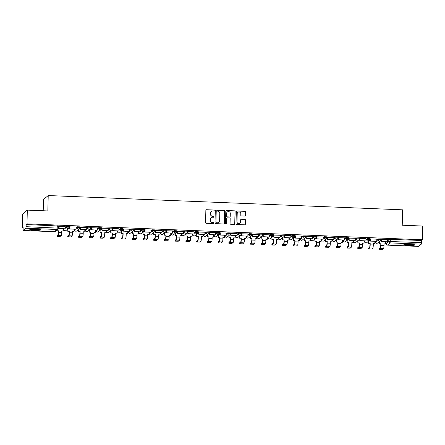 <?xml version="1.0" encoding="UTF-8"?>
<svg xmlns="http://www.w3.org/2000/svg" width="445" height="445" viewBox="0 0 445 445"><rect width="100%" height="100%" fill="white"/><g stroke="black" fill="none" stroke-linecap="round" stroke-linejoin="round"><path stroke-width="0.67" d="M214.19 210.507A0.478 0.473 50.3 0 0 213.728 210.012L206.547 209.723A0.684 0.673 50.3 0 0 205.857 210.374L205.557 222.567A0.684 0.673 50.3 0 0 206.213 223.273L213.4 223.562A0.478 0.473 50.3 0 0 213.884 223.106A0.478 0.473 50.3 0 0 213.422 222.617L212.493 222.578A2.186 2.147 50.3 0 1 210.379 220.32L210.407 219.307A2.186 2.147 50.3 0 1 212.621 217.227L213.55 217.26A0.478 0.473 50.3 0 0 214.039 216.804A0.478 0.473 50.3 0 0 213.578 216.315L212.643 216.276A2.186 2.147 50.3 0 1 210.535 214.023L210.563 213.005A2.186 2.147 50.3 0 1 212.777 210.924L213.706 210.958A0.478 0.473 50.3 0 0 214.19 210.507M213.973 210.891A0.478 0.473 50.3 0 0 213.633 210.09L206.452 209.801A0.684 0.673 50.3 0 0 206.046 209.918M213.667 223.49A0.478 0.473 50.3 0 0 213.327 222.695L212.493 222.578M213.817 217.193A0.478 0.473 50.3 0 0 213.483 216.392L212.643 216.276M35.945 229.158A5.423 0.64 -178.6 0 0 29.782 229.637A5.423 0.64 -178.6 0 0 34.465 230.388A5.423 0.64 -178.6 0 0 40.629 229.904A5.423 0.64 -178.6 0 0 35.945 229.158M410.023 244.222A5.423 0.64 -178.6 0 0 403.865 244.706A5.423 0.64 -178.6 0 0 408.549 245.451A5.423 0.64 -178.6 0 0 414.707 244.972A5.423 0.64 -178.6 0 0 410.023 244.222M244.861 216.047A0.684 0.673 50.3 0 0 245.551 215.397L245.634 211.976A0.684 0.673 50.3 0 0 244.978 211.269L237.001 210.947A0.684 0.673 50.3 0 0 236.306 211.597L236.011 223.796A0.684 0.673 50.3 0 0 236.668 224.503L244.644 224.82A0.684 0.673 50.3 0 0 245.34 224.169L245.44 220.036A0.684 0.673 50.3 0 0 244.778 219.335L241.362 219.196A0.684 0.673 50.3 0 0 240.673 219.847L240.623 221.894A1.825 1.797 50.3 0 1 238.031 223.446A1.825 1.797 50.3 0 1 237.007 221.749L237.202 213.722A1.825 1.797 50.3 0 1 239.794 212.17A1.825 1.797 50.3 0 1 240.817 213.867L240.784 215.202A0.684 0.673 50.3 0 0 241.446 215.908L244.861 216.047M23.19 230.454L54.39 231.712L57.066 229.487L25.871 228.229L23.168 230.465L23.09 227.095L22.25 227.79L22.584 214.051L27.317 210.118L47.843 210.941L48.216 195.55L402.603 209.823L402.23 225.215L422.75 226.043L422.416 239.777L26.984 223.852L26.144 224.553L26.094 226.689L58.479 228.157A1.391 1.368 50.3 0 1 57.989 229.175A1.391 1.391 0 0 0 58.49 228.14L58.545 225.999L58.479 228.118M27.317 210.118L26.984 223.852M224.614 211.13A0.684 0.673 50.3 0 0 223.952 210.424L215.975 210.101A0.684 0.673 50.3 0 0 215.285 210.752L214.985 222.951A0.684 0.673 50.3 0 0 215.647 223.651L223.624 223.974A0.684 0.673 50.3 0 0 224.313 223.323L224.519 211.208A0.684 0.673 50.3 0 0 223.857 210.502L215.881 210.179A0.684 0.673 50.3 0 0 215.48 210.296M226.488 210.524L234.465 210.847A0.684 0.673 50.3 0 1 235.121 211.553L234.827 223.746A0.684 0.673 50.3 0 1 234.131 224.397L230.721 224.263A0.684 0.673 50.3 0 1 230.059 223.557L230.182 218.612A0.684 0.673 50.3 0 0 229.52 217.905L227.256 217.816A0.684 0.673 50.3 0 0 226.566 218.462L226.438 223.613A0.478 0.473 50.3 0 1 225.76 224.019A0.478 0.473 50.3 0 1 225.493 223.574L225.793 211.175A0.684 0.673 50.3 0 1 226.488 210.524L234.465 210.847M387.539 240.378L388.813 239.321L388.763 241.463L421.526 242.614L421.304 244.155L418.578 246.38M22.25 227.79L23.068 227.823M63.324 229.442L63.807 229.464M67.117 229.598L67.818 229.626M74.065 229.876L74.554 229.898M77.858 230.032L78.559 230.059M84.811 230.31L85.295 230.326M88.605 230.46L89.306 230.488M95.553 230.744L96.037 230.76M99.346 230.894L100.047 230.922M106.294 231.172L106.783 231.194M110.087 231.328L110.788 231.356M117.041 231.606L117.525 231.628M120.834 231.762L121.535 231.789M127.782 232.04L128.271 232.062M131.575 232.195L132.276 232.223M138.523 232.474L139.012 232.49M142.322 232.624L143.017 232.652M149.27 232.907L149.754 232.924M153.063 233.058L153.764 233.085M160.011 233.336L160.5 233.358M163.805 233.492L164.505 233.519M170.758 233.77L171.242 233.792M174.551 233.925L175.247 233.953M181.499 234.204L181.983 234.226M185.292 234.354L185.993 234.387M192.24 234.637L192.73 234.654M196.034 234.788L196.735 234.815M202.987 235.071L203.471 235.088M206.78 235.221L207.476 235.249M213.728 235.5L214.212 235.522M217.522 235.655L218.222 235.683M224.469 235.933L224.959 235.956M228.263 236.089L228.964 236.117M235.216 236.367L235.7 236.384M239.01 236.518L239.705 236.545M245.957 236.801L246.441 236.818M249.751 236.951L250.452 236.979M256.698 237.23L257.188 237.252M260.492 237.385L261.193 237.413M267.445 237.663L267.929 237.686M271.239 237.819L271.94 237.847M278.186 238.097L278.67 238.119M281.98 238.253L282.681 238.281M288.927 238.531L289.417 238.548M292.721 238.681L293.422 238.709M299.674 238.965L300.158 238.982M303.468 239.115L304.169 239.143M310.415 239.393L310.905 239.416M314.209 239.549L314.91 239.577M321.156 239.827L321.646 239.849M324.956 239.983L325.651 240.011M331.903 240.261L332.387 240.278M335.697 240.411L336.398 240.439M342.644 240.695L343.134 240.712M346.438 240.845L347.139 240.873M353.391 241.129L353.875 241.145M357.185 241.279L357.88 241.307M364.132 241.557L364.616 241.579M367.926 241.713L368.627 241.741M374.874 241.991L375.363 242.013M378.667 242.147L379.368 242.175M385.62 242.425L386.099 242.442M43.21 210.758L43.482 199.482L48.216 195.55M422.416 239.777L421.576 240.478L421.526 242.614M25.871 228.229L26.094 226.689M65.265 226.6L59.013 226.444M76.012 227.033L69.759 226.878M86.753 227.467L80.501 227.306M97.494 227.901L91.242 227.74M108.241 228.335L101.988 228.174M118.982 228.763L112.73 228.608M129.723 229.197L123.471 229.042M140.47 229.631L134.218 229.47M151.211 230.065L144.959 229.904M161.952 230.493L155.706 230.338M172.699 230.927L166.447 230.771M183.44 231.361L177.188 231.205M194.187 231.795L187.935 231.634M204.928 232.229L198.676 232.067M215.669 232.657L209.417 232.501M226.416 233.091L220.164 232.935M237.157 233.525L230.905 233.364M247.898 233.959L241.646 233.797M258.645 234.393L252.393 234.231M269.386 234.821L263.134 234.665M280.127 235.255L273.875 235.099M290.874 235.689L284.622 235.527M301.615 236.123L295.363 235.961M312.357 236.551L306.104 236.395M323.103 236.985L316.851 236.829M333.845 237.419L327.592 237.257M344.586 237.853L338.339 237.691M355.332 238.286L349.08 238.125M366.074 238.715L359.821 238.559M376.82 239.149L370.568 238.993M387.562 239.582L381.309 239.421M376.798 239.944L378.072 238.887L378.05 239.649L380.809 239.76A1.391 1.368 -129.7 0 1 379.396 241.084A1.391 1.368 -129.7 0 1 378.05 239.649L376.782 240.706M366.057 239.516L367.325 238.453L367.309 239.215L370.062 239.327A1.391 1.368 -129.7 0 1 368.655 240.65A1.391 1.368 -129.7 0 1 367.309 239.215L366.035 240.272M355.31 239.082L356.584 238.025L356.567 238.781L359.321 238.893A1.391 1.368 -129.7 0 1 357.908 240.217A1.391 1.368 -129.7 0 1 356.567 238.781L355.294 239.838M344.569 238.648L345.843 237.591L345.821 238.348L348.574 238.459A1.391 1.368 -129.7 0 1 347.167 239.788A1.391 1.368 -129.7 0 1 345.821 238.348L344.552 239.41M333.828 238.214L335.096 237.157L335.079 237.919L337.833 238.031A1.391 1.368 -129.7 0 1 336.42 239.354A1.391 1.368 -129.7 0 1 335.079 237.919L333.806 238.976M323.081 237.78L324.355 236.723L324.338 237.485L327.092 237.597A1.391 1.368 -129.7 0 1 325.679 238.921A1.391 1.368 -129.7 0 1 324.338 237.485L323.064 238.542M312.34 237.352L313.614 236.295L313.591 237.052L316.345 237.163A1.391 1.368 -129.7 0 1 314.938 238.487A1.391 1.368 -129.7 0 1 313.591 237.052L312.323 238.108M301.599 236.918L302.867 235.861L302.85 236.618L305.604 236.729A1.391 1.368 -129.7 0 1 304.191 238.053A1.391 1.368 -129.7 0 1 302.85 236.618L301.577 237.674M290.852 236.484L292.126 235.427L292.109 236.184L294.863 236.295A1.391 1.368 -129.7 0 1 293.45 237.624A1.391 1.368 -129.7 0 1 292.109 236.184L290.835 237.246M280.111 236.05L281.379 234.993L281.362 235.755L284.116 235.867A1.391 1.368 -129.7 0 1 282.709 237.191A1.391 1.368 -129.7 0 1 281.362 235.755L280.094 236.812M269.364 235.622L270.638 234.56L270.621 235.322L273.375 235.433A1.391 1.368 -129.7 0 1 271.962 236.757A1.391 1.368 -129.7 0 1 270.621 235.322L269.347 236.378M258.623 235.188L259.897 234.131L259.874 234.888L262.633 234.999A1.391 1.368 -129.7 0 1 261.221 236.323A1.391 1.368 -129.7 0 1 259.874 234.888L258.606 235.945M247.882 234.754L249.15 233.697L249.133 234.454L251.887 234.565A1.391 1.368 -129.7 0 1 250.479 235.894A1.391 1.368 -129.7 0 1 249.133 234.454L247.859 235.511M237.135 234.32L238.409 233.263L238.392 234.026L241.145 234.137A1.391 1.368 -129.7 0 1 239.733 235.461A1.391 1.368 -129.7 0 1 238.392 234.026L237.118 235.082M226.394 233.886L227.668 232.83L227.645 233.592L230.404 233.703A1.391 1.368 -129.7 0 1 228.991 235.027A1.391 1.368 -129.7 0 1 227.645 233.592L226.377 234.648M215.653 233.458L216.921 232.396L216.904 233.158L219.658 233.269A1.391 1.368 -129.7 0 1 218.25 234.593A1.391 1.368 -129.7 0 1 216.904 233.158L215.63 234.215M204.906 233.024L206.18 231.967L206.163 232.724L208.916 232.835A1.391 1.368 -129.7 0 1 207.504 234.159A1.391 1.368 -129.7 0 1 206.163 232.724L204.889 233.781M194.165 232.59L195.438 231.534L195.416 232.29L198.175 232.401A1.391 1.368 -129.7 0 1 196.762 233.731A1.391 1.368 -129.7 0 1 195.416 232.29L194.148 233.352M183.423 232.157L184.692 231.1L184.675 231.862L187.428 231.973A1.391 1.368 -129.7 0 1 186.021 233.297A1.391 1.368 -129.7 0 1 184.675 231.862L183.401 232.919M172.677 231.723L173.951 230.666L173.934 231.428L176.687 231.539A1.391 1.368 -129.7 0 1 175.274 232.863A1.391 1.368 -129.7 0 1 173.934 231.428L172.66 232.485M161.936 231.294L163.209 230.237L163.187 230.994L165.941 231.105A1.391 1.368 -129.7 0 1 164.533 232.429A1.391 1.368 -129.7 0 1 163.187 230.994L161.919 232.051M151.194 230.86L152.463 229.804L152.446 230.56L155.199 230.671A1.391 1.368 -129.7 0 1 153.786 231.995A1.391 1.368 -129.7 0 1 152.446 230.56L151.172 231.617M140.448 230.427L141.721 229.37L141.705 230.132L144.458 230.237A1.391 1.368 -129.7 0 1 143.045 231.567A1.391 1.368 -129.7 0 1 141.705 230.132L140.431 231.189M129.706 229.993L130.98 228.936L130.958 229.698L133.711 229.809A1.391 1.368 -129.7 0 1 132.304 231.133A1.391 1.368 -129.7 0 1 130.958 229.698L129.69 230.755M118.965 229.564L120.233 228.502L120.217 229.264L122.97 229.375A1.391 1.368 -129.7 0 1 121.557 230.699A1.391 1.368 -129.7 0 1 120.217 229.264L118.943 230.321M108.218 229.131L109.492 228.074L109.476 228.83L112.229 228.941A1.391 1.368 -129.7 0 1 110.816 230.265A1.391 1.368 -129.7 0 1 109.476 228.83L108.202 229.887M97.477 228.697L98.746 227.64L98.729 228.396L101.482 228.508A1.391 1.368 -129.7 0 1 100.075 229.837A1.391 1.368 -129.7 0 1 98.729 228.396L97.461 229.459M86.736 228.263L88.004 227.206L87.988 227.968L90.741 228.079A1.391 1.368 -129.7 0 1 89.328 229.403A1.391 1.368 -129.7 0 1 87.988 227.968L86.714 229.025M75.989 227.829L77.263 226.772L77.241 227.534L80 227.645A1.391 1.368 -129.7 0 1 78.587 228.969A1.391 1.368 -129.7 0 1 77.241 227.534L75.973 228.591M65.248 227.401L66.516 226.344L66.5 227.1L69.253 227.211A1.391 1.368 -129.7 0 1 67.846 228.535A1.391 1.368 -129.7 0 1 66.5 227.1L65.226 228.157M58.979 227.968L58.495 227.951M380.809 239.716L380.837 238.976L378.072 238.887M370.062 239.282L370.095 238.548L367.325 238.453M359.321 238.848L359.354 238.114L356.584 238.025M348.58 238.42L348.607 237.68L345.843 237.591M337.833 237.986L337.866 237.246L335.096 237.157M327.092 237.552L327.12 236.812L324.355 236.723M316.351 237.118L316.378 236.384L313.614 236.295M305.604 236.684L305.637 235.95L302.867 235.861M294.89 235.516L294.874 236.278L294.89 235.516L292.126 235.427M284.121 235.822L284.149 235.082L281.379 234.993M273.375 235.388L273.408 234.648L270.638 234.56M262.633 234.954L262.661 234.22L259.897 234.131M251.892 234.521L251.92 233.786L249.15 233.697M241.145 234.092L241.179 233.352L238.409 233.263M230.404 233.658L230.432 232.919L227.668 232.83M219.691 232.49L219.674 233.247L219.691 232.49L216.921 232.396M208.916 232.791L208.95 232.056L206.18 231.967M198.175 232.362L198.203 231.623L195.438 231.534M187.428 231.928L187.462 231.189L184.692 231.1M176.687 231.495L176.721 230.755L173.951 230.666M165.946 231.061L165.974 230.326L163.209 230.237M155.199 230.627L155.233 229.893L152.463 229.804M144.458 230.198L144.486 229.459L141.721 229.37M133.717 229.765L133.745 229.025L130.98 228.936M122.97 229.331L123.004 228.596L120.233 228.502M112.229 228.897L112.257 228.163L109.492 228.074M101.488 228.463L101.516 227.729L98.746 227.64M90.741 228.035L90.774 227.295L88.004 227.206M80 227.601L80.028 226.861L77.263 226.772M69.259 227.167L69.287 226.433L66.516 226.344M421.576 240.478L388.813 239.321M26.144 224.553L58.545 225.999M69.72 228.402L68.608 228.357M80.462 228.836L79.349 228.791M91.208 229.27L90.096 229.22M101.95 229.698L100.837 229.653M112.691 230.132L111.584 230.087M123.437 230.566L122.325 230.521M134.179 230.999L133.066 230.955M144.92 231.428L143.813 231.383M155.667 231.862L154.554 231.817M166.408 232.296L165.295 232.251M177.155 232.729L176.042 232.685M187.896 233.163L186.783 233.119M198.637 233.592L197.524 233.547M209.384 234.026L208.271 233.981M220.125 234.459L219.012 234.415M230.866 234.893L229.754 234.849M241.613 235.322L240.5 235.277M252.354 235.755L251.241 235.711M263.095 236.189L261.983 236.145M273.842 236.623L272.729 236.579M284.583 237.057L283.471 237.013M295.324 237.485L294.217 237.441M306.071 237.919L304.959 237.875M316.812 238.353L315.7 238.309M327.553 238.787L326.446 238.743M338.3 239.221L337.188 239.171M349.041 239.649L347.929 239.605M359.788 240.083L358.676 240.039M370.529 240.517L369.417 240.472M381.27 240.951L380.158 240.906M211.28 211.453A2.186 2.147 50.3 0 0 210.468 213.083L210.563 213.005M212.549 216.353A2.186 2.147 50.3 0 1 210.441 214.101L210.468 213.083M211.125 217.755A2.186 2.147 50.3 0 0 210.313 219.385L210.407 219.307M212.398 222.656A2.186 2.147 50.3 0 1 210.285 220.403L210.313 219.385M224.024 223.857A0.684 0.673 50.3 0 0 224.219 223.401L224.519 211.208M216.698 211.08A0.478 0.473 50.3 0 0 216.214 211.536L215.953 222.244A0.478 0.473 50.3 0 0 216.415 222.734L217.394 222.773A2.186 2.147 50.3 0 0 219.608 220.692L219.786 213.378A2.186 2.147 50.3 0 0 217.677 211.119L216.698 211.08M216.337 211.23A0.478 0.473 50.3 0 0 216.12 211.614L216.214 211.536M218.795 222.322A2.186 2.147 50.3 0 1 217.299 222.856L216.32 222.812A0.478 0.473 50.3 0 1 215.858 222.322L216.12 211.614M234.537 224.286A0.684 0.673 50.3 0 0 234.732 223.829L235.027 211.631A0.684 0.673 50.3 0 0 234.37 210.924M226.761 218.006A0.684 0.673 50.3 0 0 226.472 218.545L226.438 223.613M226.221 223.996A0.478 0.473 50.3 0 0 226.344 223.69M230.304 213.478A1.825 1.797 50.3 0 0 227.328 211.998A1.825 1.797 50.3 0 0 226.689 213.333L226.622 216.159A0.684 0.673 50.3 0 0 227.278 216.865L229.542 216.954A0.684 0.673 50.3 0 0 230.237 216.303L230.304 213.478M227.284 212.042A1.825 1.797 50.3 0 0 226.594 213.411L226.689 213.333M229.948 216.843A0.684 0.673 50.3 0 1 229.448 217.038L227.184 216.943A0.684 0.673 50.3 0 1 226.527 216.237L226.594 213.411M226.394 210.602A0.684 0.673 50.3 0 0 225.988 210.719M237.797 212.432A1.825 1.797 50.3 0 0 237.107 213.8L237.202 213.722M239.933 223.268A1.825 1.797 50.3 0 1 236.912 221.827L237.107 213.8M245.05 224.708A0.684 0.673 50.3 0 0 245.245 224.252L245.345 220.119A0.684 0.673 50.3 0 0 244.683 219.413L241.268 219.274A0.684 0.673 50.3 0 0 240.867 219.391M245.262 215.931A0.684 0.673 50.3 0 0 245.456 215.475L245.54 212.054A0.684 0.673 50.3 0 0 244.884 211.347L236.907 211.03A0.684 0.673 50.3 0 0 236.501 211.141M57.032 235.5L56.993 236.373L60.108 236.473L61.288 235.494A2.781 0.367 -87.7 0 0 61.733 232.412L61.772 230.933L63.285 230.994L63.34 228.741M63.285 230.994L61.766 231.038M57.01 236.345L58.189 235.366A2.781 0.367 -87.7 0 0 58.634 232.29L58.551 230.911L58.212 234.47L57.032 235.45M58.551 230.911L57.032 230.849L57.177 229.848M57.055 229.948L57.032 230.849M59.018 226.394L58.963 228.569L65.092 228.813L59.085 228.463L59.14 226.327M65.215 228.713L65.265 226.572M58.673 230.805L57.155 230.744M39.638 229.514A4.695 0.551 1.4 0 1 38.926 229.648A4.695 0.551 1.4 0 1 34.465 229.748A4.695 0.551 1.4 0 1 30.788 229.297M30.343 229.37A5.39 0.634 -178.6 0 0 39.471 229.709A5.39 0.634 -178.6 0 0 40.078 229.609M32.201 229.169A4.344 0.512 -178.6 0 0 38.237 229.314M413.722 244.578A4.695 0.551 1.4 0 1 413.005 244.711A4.695 0.551 1.4 0 1 408.543 244.811A4.695 0.551 1.4 0 1 404.872 244.361M404.427 244.439A5.39 0.634 -178.6 0 0 413.555 244.778A5.39 0.634 -178.6 0 0 414.161 244.678M406.285 244.233A4.344 0.512 -178.6 0 0 412.315 244.383M67.773 235.933L67.74 236.801L70.855 236.907L72.029 235.922A2.781 0.367 -87.7 0 0 72.479 232.846L72.513 231.361L74.031 231.422L74.081 229.175M74.031 231.422L72.513 231.472M67.751 236.779L68.931 235.8A2.781 0.367 -87.7 0 0 69.381 232.724L69.292 231.339L68.953 234.904L67.773 235.883M69.292 231.339L67.779 231.278L67.957 228.902M67.835 229.003L67.779 231.278M69.759 226.828L69.704 228.997L75.834 229.247L69.832 228.897L69.882 226.755M75.956 229.142L76.012 227.006M69.414 231.239L67.901 231.178M78.481 237.235L78.52 236.317L78.481 237.235L81.596 237.335L82.776 236.356A2.781 0.367 -87.7 0 0 83.221 233.28L83.26 231.795L84.773 231.856L84.828 229.609M84.773 231.856L83.254 231.906M78.498 237.213L79.677 236.234A2.781 0.367 -87.7 0 0 80.122 233.158L80.033 231.773L79.7 235.333L78.52 236.317M80.033 231.773L78.52 231.712L78.698 229.331M78.576 229.436L78.52 231.712M80.501 227.262L80.45 229.431L86.58 229.681L80.573 229.331L80.623 227.189M86.703 229.576L86.753 227.434M80.156 231.673L78.643 231.611M89.261 236.796L89.223 237.669L92.338 237.769L93.517 236.79A2.781 0.367 -87.7 0 0 93.962 233.714L94.001 232.229L95.514 232.29L95.569 230.043M95.514 232.29L93.995 232.335M89.239 237.647L90.418 236.662A2.781 0.367 -87.7 0 0 90.863 233.586L90.78 232.207L90.441 235.767L89.261 236.746M90.78 232.207L89.261 232.145L89.439 229.765M89.317 229.87L89.261 232.145M91.247 227.695L91.192 229.865L97.322 230.11L91.314 229.765L91.37 227.623M97.444 230.009L97.494 227.868M90.902 232.106L89.384 232.045M100.003 237.23L99.969 238.103L103.084 238.203L104.258 237.224A2.781 0.367 -87.7 0 0 104.709 234.148L104.742 232.663L106.26 232.724L106.311 230.471M106.26 232.724L104.742 232.768M99.98 238.075L101.16 237.096A2.781 0.367 -87.7 0 0 101.61 234.02L101.521 232.64L101.182 236.2L100.003 237.179M101.521 232.64L100.008 232.579L100.186 230.198M100.064 230.299L100.008 232.579M101.988 228.129L101.933 230.299L108.063 230.543L102.061 230.193L102.111 228.057M108.185 230.443L108.241 228.302M101.644 232.535L100.131 232.474M110.749 237.663L110.71 238.537L113.825 238.637L115.005 237.652A2.781 0.367 -87.7 0 0 115.45 234.576L115.489 233.097L117.002 233.158L117.057 230.905M117.002 233.158L115.483 233.202M110.727 238.509L111.906 237.53A2.781 0.367 -87.7 0 0 112.351 234.454L112.262 233.074L111.929 236.634L110.749 237.613M112.262 233.074L110.749 233.013L110.927 230.632M110.805 230.733L110.749 233.013M112.73 228.558L112.68 230.733L118.809 230.977L112.802 230.627L112.852 228.485M118.932 230.877L118.982 228.736M112.385 232.969L110.872 232.907M121.491 238.092L121.457 238.965L124.567 239.065L125.746 238.086A2.781 0.367 -87.7 0 0 126.191 235.01L126.23 233.525L127.743 233.586L127.798 231.339M127.743 233.586L126.224 233.636M121.468 238.943L122.648 237.964A2.781 0.367 -87.7 0 0 123.093 234.888L123.009 233.503L122.67 237.063L121.491 238.047M123.009 233.503L121.491 233.441L121.669 231.061M121.546 231.166L121.491 233.441M123.476 228.991L123.421 231.161L129.551 231.411L123.543 231.061L123.599 228.919M129.673 231.305L129.729 229.169M123.132 233.403L121.613 233.341M132.232 238.526L132.198 239.399L135.313 239.499L136.493 238.52A2.781 0.367 -87.7 0 0 136.938 235.444L136.971 233.959L138.49 234.02L138.545 231.773M138.49 234.02L136.971 234.064M132.215 239.377L133.389 238.398A2.781 0.367 -87.7 0 0 133.839 235.322L133.75 233.937L133.411 237.496L132.232 238.476M133.75 233.937L132.237 233.875L132.415 231.495M132.293 231.6L132.237 233.875M134.218 229.425L134.167 231.595L140.292 231.845L134.29 231.495L134.34 229.353M140.414 231.739L140.47 229.598M133.873 233.836L132.36 233.775M142.979 238.959L142.94 239.833L146.055 239.933L147.234 238.954A2.781 0.367 -87.7 0 0 147.679 235.878L147.718 234.393L149.231 234.454L149.286 232.207M149.231 234.454L147.712 234.498M142.956 239.811L144.136 238.826A2.781 0.367 -87.7 0 0 144.581 235.75L144.492 234.37L144.158 237.93L142.979 238.909M144.492 234.37L142.979 234.309L143.157 231.928M143.034 232.029L142.979 234.309M144.959 229.859L144.909 232.029L151.039 232.273L145.031 231.928L145.081 229.787M151.161 232.173L151.211 230.032M144.619 234.27L143.101 234.209M153.72 239.393L153.686 240.267L156.796 240.367L157.975 239.388A2.781 0.367 -87.7 0 0 158.42 236.312L158.459 234.827L159.972 234.888L160.028 232.635M159.972 234.888L158.459 234.932M153.697 240.239L154.877 239.26A2.781 0.367 -87.7 0 0 155.322 236.184L155.238 234.804L154.899 238.364L153.72 239.343L153.686 240.267M155.238 234.804L153.72 234.743L153.903 232.362M153.775 232.462L153.72 234.743M155.706 230.288L155.65 232.462L161.78 232.707L155.772 232.357L155.828 230.221M161.902 232.607L161.958 230.465M155.361 234.699L153.842 234.637M164.461 239.827L164.428 240.695L167.542 240.801L168.722 239.816A2.781 0.367 -87.7 0 0 169.167 236.74L169.2 235.26L170.719 235.316L170.774 233.069M170.719 235.316L169.2 235.366M164.444 240.673L165.618 239.694A2.781 0.367 -87.7 0 0 166.068 236.618L165.979 235.233L165.64 238.798L164.466 239.777M165.979 235.233L164.466 235.177L164.644 232.796M164.522 232.896L164.466 235.177M166.447 230.721L166.397 232.891L172.521 233.141L166.519 232.791L166.569 230.649M172.649 233.035L172.699 230.899M166.102 235.132L164.589 235.071M175.208 240.256L175.169 241.129L178.284 241.229L179.463 240.25A2.781 0.367 -87.7 0 0 179.908 237.174L179.947 235.689L181.46 235.75L181.516 233.503M181.46 235.75L179.941 235.8M175.185 241.107L176.365 240.128A2.781 0.367 -87.7 0 0 176.81 237.052L176.721 235.666L176.387 239.226L175.208 240.211M176.721 235.666L175.208 235.605L175.386 233.225M175.263 233.33L175.208 235.605M177.188 231.155L177.138 233.325L183.268 233.575L177.26 233.225L177.31 231.083M183.39 233.469L183.44 231.333M176.849 235.566L175.33 235.505M185.949 240.689L185.915 241.563L189.025 241.663L190.204 240.684A2.781 0.367 -87.7 0 0 190.655 237.608L190.688 236.123L192.201 236.184L192.257 233.937M192.201 236.184L190.688 236.228M185.938 240.667L185.915 241.563L187.106 240.556A2.781 0.367 -87.7 0 0 187.551 237.48L187.467 236.1L187.128 239.66L185.949 240.639M187.467 236.1L185.949 236.039L186.132 233.658M186.004 233.764L185.949 236.039M187.935 231.589L187.879 233.759L194.009 234.003L188.001 233.658L188.057 231.517M194.131 233.903L194.187 231.762M187.59 236L186.077 235.939M196.69 241.123L196.657 241.997L199.772 242.097L200.951 241.118A2.781 0.367 -87.7 0 0 201.396 238.042L201.429 236.556L202.948 236.618L203.003 234.37M202.948 236.618L201.429 236.662M196.673 241.969L197.853 240.99A2.781 0.367 -87.7 0 0 198.298 237.914L198.209 236.534L197.869 240.094L196.696 241.073M198.209 236.534L196.696 236.473L196.874 234.092M196.751 234.192L196.696 236.473M198.676 232.023L198.626 234.192L204.75 234.437L198.748 234.087L198.798 231.951M204.878 234.337L204.928 232.195M198.331 236.429L196.818 236.367M207.437 241.557L207.398 242.43L210.513 242.531L211.692 241.546A2.781 0.367 -87.7 0 0 212.137 238.47L212.176 236.99L213.689 237.052L213.745 234.799M213.689 237.052L212.17 237.096M207.415 242.403L208.594 241.424A2.781 0.367 -87.7 0 0 209.039 238.348L208.955 236.968L208.616 240.528L207.437 241.507M208.955 236.968L207.437 236.907L207.615 234.526M207.492 234.626L207.437 236.907M209.423 232.451L209.367 234.626L215.497 234.871L209.489 234.521L209.545 232.385M215.619 234.771L215.669 232.629M209.078 236.862L207.559 236.801M218.178 241.991L218.145 242.859L221.254 242.959L222.433 241.98A2.781 0.367 -87.7 0 0 222.884 238.904L222.917 237.419L224.43 237.48L224.486 235.233M224.43 237.48L222.917 237.53M218.156 242.837L219.335 241.858A2.781 0.367 -87.7 0 0 219.78 238.781L219.696 237.396L219.357 240.962L218.178 241.941M219.696 237.396L218.178 237.335L218.362 234.96M218.234 235.06L218.178 237.335M220.164 232.885L220.108 235.055L226.238 235.305L220.231 234.954L220.286 232.813M226.36 235.199L226.416 233.063M219.819 237.296L218.306 237.235M228.919 242.419L228.886 243.293L232.001 243.393L233.18 242.414A2.781 0.367 -87.7 0 0 233.625 239.338L233.658 237.853L235.177 237.914L235.233 235.666M235.177 237.914L233.658 237.958M228.902 243.27L230.082 242.291A2.781 0.367 -87.7 0 0 230.527 239.215L230.438 237.83L230.104 241.39L228.925 242.375M230.438 237.83L228.925 237.769L229.103 235.388M228.98 235.494L228.925 237.769M230.905 233.319L230.855 235.488L236.985 235.739L230.977 235.388L231.027 233.247M237.107 235.633L237.157 233.492M230.56 237.73L229.047 237.669M239.666 242.853L239.627 243.727L242.742 243.827L243.921 242.848A2.781 0.367 -87.7 0 0 244.366 239.772L244.405 238.286L245.918 238.348L245.974 236.1M245.918 238.348L244.4 238.392M239.644 243.704L240.823 242.72A2.781 0.367 -87.7 0 0 241.268 239.644L241.184 238.264L240.845 241.824L239.666 242.803M241.184 238.264L239.666 238.203L239.844 235.822M239.721 235.922L239.666 238.203M241.652 233.753L241.596 235.922L247.726 236.167L241.718 235.822L241.774 233.681M247.848 236.067L247.898 233.925M241.307 238.164L239.788 238.103M250.407 243.287L250.374 244.16L253.489 244.261L254.662 243.282A2.781 0.367 -87.7 0 0 255.113 240.205L255.146 238.72L256.665 238.781L256.715 236.529M256.665 238.781L255.146 238.826M250.385 244.133L251.564 243.154A2.781 0.367 -87.7 0 0 252.015 240.078L251.926 238.698L251.586 242.258L250.407 243.237L250.374 244.16M251.926 238.698L250.413 238.637L250.591 236.256M250.468 236.356L250.413 238.637M252.393 234.187L252.337 236.356L258.467 236.601L252.465 236.251L252.515 234.115M258.589 236.501L258.645 234.359M252.048 238.592L250.535 238.531M261.148 243.721L261.115 244.594L264.23 244.694L265.409 243.71A2.781 0.367 -87.7 0 0 265.854 240.634L265.893 239.154L267.406 239.215L267.462 236.963M267.406 239.215L265.887 239.26M261.132 244.566L262.311 243.587A2.781 0.367 -87.7 0 0 262.756 240.511L262.667 239.132L262.333 242.692L261.154 243.671M262.667 239.132L261.154 239.071L261.332 236.69M261.209 236.79L261.154 239.071M263.134 234.615L263.084 236.79L269.214 237.035L263.206 236.684L263.256 234.543M269.336 236.935L269.386 234.793M262.789 239.026L261.276 238.965M271.895 244.149L271.856 245.023L274.971 245.123L276.15 244.144A2.781 0.367 -87.7 0 0 276.595 241.068L276.634 239.582L278.147 239.644L278.203 237.396M278.147 239.644L276.629 239.694M271.873 245L273.052 244.021A2.781 0.367 -87.7 0 0 273.497 240.945L273.414 239.56L273.074 243.12L271.895 244.105M273.414 239.56L271.895 239.499L272.073 237.118M271.951 237.224L271.895 239.499M273.881 235.049L273.825 237.218L279.955 237.469L273.948 237.118L274.003 234.977M280.077 237.363L280.127 235.227M273.536 239.46L272.017 239.399M282.636 244.583L282.603 245.456L285.718 245.557L286.892 244.578A2.781 0.367 -87.7 0 0 287.342 241.502L287.375 240.016L288.894 240.078L288.944 237.83M288.894 240.078L287.375 240.122M282.625 244.561L282.603 245.456L283.793 244.455A2.781 0.367 -87.7 0 0 284.244 241.379L284.155 239.994L283.815 243.554L282.636 244.533M284.155 239.994L282.642 239.933L282.82 237.552M282.697 237.658L282.642 239.933M284.622 235.483L284.566 237.652L290.696 237.897L284.694 237.552L284.744 235.411M290.819 237.797L290.874 235.655M284.277 239.894L282.764 239.833M293.383 245.017L293.344 245.89L296.459 245.99L297.638 245.011A2.781 0.367 -87.7 0 0 298.083 241.935L298.122 240.45L299.635 240.511L299.691 238.264M299.635 240.511L298.117 240.556M293.361 245.868L294.54 244.884A2.781 0.367 -87.7 0 0 294.985 241.807L294.896 240.428L294.562 243.988L293.383 244.967M294.896 240.428L293.383 240.367L293.561 237.986M293.439 238.086L293.383 240.367M295.363 235.917L295.313 238.086L301.443 238.331L295.435 237.98L295.486 235.844M301.565 238.231L301.615 236.089M295.018 240.322L293.505 240.267M304.124 245.451L304.091 246.324L307.2 246.424L308.379 245.445A2.781 0.367 -87.7 0 0 308.824 242.369L308.863 240.884L310.376 240.945L310.432 238.692M310.376 240.945L308.858 240.99M304.102 246.296L305.281 245.317A2.781 0.367 -87.7 0 0 305.726 242.241L305.643 240.862L305.303 244.422L304.124 245.401M305.643 240.862L304.124 240.801L304.302 238.42M304.18 238.52L304.124 240.801M306.11 236.345L306.054 238.52L312.184 238.765L306.177 238.414L306.232 236.278M312.307 238.665L312.362 236.523M305.765 240.756L304.247 240.695M314.865 245.885L314.832 246.753L317.947 246.858L319.126 245.874A2.781 0.367 -87.7 0 0 319.571 242.798L319.605 241.312L321.123 241.374L321.179 239.126M321.123 241.374L319.605 241.424M314.849 246.73L316.022 245.751A2.781 0.367 -87.7 0 0 316.473 242.675L316.384 241.29L316.045 244.856L314.865 245.835M316.384 241.29L314.871 241.229L315.049 238.854M314.926 238.954L314.871 241.229M316.851 236.779L316.801 238.948L322.925 239.199L316.923 238.848L316.974 236.707M323.048 239.093L323.103 236.957M316.506 241.19L314.993 241.129M325.612 246.313L325.573 247.186L328.688 247.287L329.867 246.308A2.781 0.367 -87.7 0 0 330.312 243.231L330.351 241.746L331.864 241.807L331.92 239.56M331.864 241.807L330.346 241.858M325.59 247.164L326.769 246.185A2.781 0.367 -87.7 0 0 327.214 243.109L327.125 241.724L326.791 245.284L325.612 246.269L325.573 247.186M327.125 241.724L325.612 241.663L325.79 239.282M325.668 239.388L325.612 241.663M327.592 237.213L327.542 239.382L333.672 239.633L327.665 239.282L327.715 237.141M333.795 239.527L333.845 237.391M327.253 241.624L325.734 241.563M336.353 246.747L336.32 247.62L339.429 247.72L340.609 246.741A2.781 0.367 -87.7 0 0 341.054 243.665L341.093 242.18L342.606 242.241L342.661 239.994M342.606 242.241L341.093 242.286M336.331 247.598L337.51 246.613A2.781 0.367 -87.7 0 0 337.955 243.537L337.872 242.158L337.532 245.718L336.353 246.697M337.872 242.158L336.353 242.097L336.537 239.716M336.409 239.822L336.353 242.097M338.339 237.647L338.283 239.816L344.413 240.061L338.406 239.716L338.461 237.574M344.536 239.961L344.591 237.819M337.994 242.058L336.476 241.997M347.094 247.181L347.061 248.054L350.176 248.154L351.355 247.175A2.781 0.367 -87.7 0 0 351.8 244.099L351.834 242.614L353.352 242.675L353.408 240.428M353.352 242.675L351.834 242.72M347.078 248.026L348.251 247.047A2.781 0.367 -87.7 0 0 348.702 243.971L348.613 242.592L348.274 246.152L347.1 247.131M348.613 242.592L347.1 242.531L347.278 240.15M347.156 240.25L347.1 242.531M349.08 238.081L349.03 240.25L355.155 240.495L349.153 240.144L349.203 238.008M355.282 240.395L355.332 238.253M348.735 242.486L347.222 242.425M357.841 247.615L357.802 248.488L360.917 248.588L362.097 247.604A2.781 0.367 -87.7 0 0 362.541 244.528L362.58 243.048L364.093 243.109L364.149 240.856M364.093 243.109L362.575 243.154M357.819 248.46L358.998 247.481A2.781 0.367 -87.7 0 0 359.443 244.405L359.354 243.026L359.02 246.586L357.841 247.565M359.354 243.026L357.841 242.964L358.019 240.584M357.897 240.684L357.841 242.964M359.821 238.509L359.771 240.684L365.901 240.929L359.894 240.578L359.944 238.437M366.024 240.828L366.074 238.687M359.482 242.92L357.964 242.859M368.582 248.049L368.549 248.916L371.658 249.016L372.838 248.037A2.781 0.367 -87.7 0 0 373.288 244.961L373.322 243.476L374.835 243.537L374.89 241.29M374.835 243.537L373.322 243.587M368.56 248.894L369.739 247.915A2.781 0.367 -87.7 0 0 370.184 244.839L370.101 243.454L369.762 247.014L368.582 247.999M370.101 243.454L368.582 243.393L368.766 241.012M368.638 241.118L368.582 243.393M370.568 238.943L370.513 241.112L376.642 241.362L370.635 241.012L370.691 238.87M376.765 241.257L376.82 239.121M370.223 243.354L368.71 243.293M379.324 248.477L379.29 249.35L382.405 249.45L383.584 248.471A2.781 0.367 -87.7 0 0 384.029 245.395L384.063 243.91L385.581 243.971L385.637 241.724M385.581 243.971L384.063 244.016M379.307 249.328L380.486 248.349A2.781 0.367 -87.7 0 0 380.931 245.273L380.842 243.888L380.503 247.448L379.329 248.427M380.842 243.888L379.329 243.827L379.507 241.446M379.385 241.552L379.329 243.827M381.309 239.377L381.259 241.546L387.384 241.796L381.382 241.446L381.432 239.304M387.512 241.691L387.562 239.549M380.964 243.788L379.452 243.727M375.374 241.919L376.019 241.335M377.638 243.003A1.391 1.391 0 0 1 375.358 241.896L375.374 241.312L375.374 241.874A1.391 1.368 50.3 0 0 376.715 243.315A1.391 1.368 -129.7 0 0 377.638 243.003L380.319 240.773A1.391 1.391 0 0 0 380.82 239.738L380.837 238.976M364.633 240.879L364.616 241.463L365.278 240.901M364.644 240.879L364.627 241.446A1.391 1.368 50.3 0 0 365.974 242.881A1.391 1.368 -129.7 0 0 366.897 242.57L369.572 240.339A1.391 1.391 0 0 0 370.079 239.304L370.095 238.548M359.354 238.114L359.332 238.87A1.391 1.391 0 0 1 358.831 239.905L356.15 242.136A1.391 1.368 -129.7 0 1 355.227 242.447A1.391 1.368 50.3 0 1 353.886 241.012L353.886 240.445L353.886 241.012L354.537 240.472M348.607 237.68L348.591 238.437A1.391 1.391 0 0 1 348.09 239.477L345.409 241.702A1.391 1.368 -129.7 0 1 344.486 242.013A1.391 1.368 50.3 0 1 343.145 240.578L343.156 240.011L343.128 240.6L343.79 240.039M332.398 239.577L332.387 240.167L333.049 239.605M332.415 239.582L332.398 240.144A1.391 1.368 50.3 0 0 333.744 241.579A1.391 1.368 -129.7 0 0 334.668 241.268L337.343 239.043A1.391 1.391 0 0 0 337.844 238.008L337.866 237.246M321.657 239.149L321.646 239.733L322.308 239.171M321.668 239.149L321.657 239.71A1.391 1.368 50.3 0 0 322.998 241.151A1.391 1.368 -129.7 0 0 323.921 240.84L326.602 238.609A1.391 1.391 0 0 0 327.103 237.574L327.12 236.812M316.378 236.384L316.362 237.141A1.391 1.391 0 0 1 315.861 238.175L313.18 240.406A1.391 1.368 -129.7 0 1 312.257 240.717A1.391 1.368 50.3 0 1 310.916 239.282L310.927 238.715L310.899 239.299L311.561 238.743M305.637 235.95L305.615 236.707A1.391 1.391 0 0 1 305.114 237.741L302.439 239.972A1.391 1.368 -129.7 0 1 301.515 240.283A1.391 1.368 50.3 0 1 300.169 238.848L300.186 238.281L300.158 238.87L300.82 238.309M289.428 237.847L289.417 238.437L290.079 237.875M289.439 237.847L289.428 238.414A1.391 1.368 50.3 0 0 290.769 239.849A1.391 1.368 -129.7 0 0 291.692 239.538L294.373 237.313A1.391 1.391 0 0 0 294.874 236.278M278.698 237.419L278.681 237.98L279.332 237.441M273.408 234.648L273.386 235.411A1.391 1.391 0 0 1 272.885 236.445L270.21 238.676A1.391 1.368 -129.7 0 1 269.286 238.987A1.391 1.368 50.3 0 1 267.94 237.547L267.957 236.985L267.929 237.569L268.591 237.007M262.661 234.22L262.645 234.977A1.391 1.391 0 0 1 262.144 236.011L259.463 238.242A1.391 1.368 -129.7 0 1 258.539 238.553A1.391 1.368 50.3 0 1 257.199 237.118L257.21 236.551L257.182 237.141L257.844 236.579M246.458 236.117L246.441 236.707L247.103 236.145M246.469 236.117L246.452 236.684A1.391 1.368 50.3 0 0 247.798 238.119A1.391 1.368 -129.7 0 0 248.722 237.808L251.403 235.583A1.391 1.391 0 0 0 251.903 234.543L251.92 233.786M235.711 235.683L235.7 236.273L236.362 235.711M235.728 235.683L235.711 236.251A1.391 1.368 50.3 0 0 237.057 237.686A1.391 1.368 -129.7 0 0 237.98 237.374L240.656 235.149A1.391 1.391 0 0 0 241.157 234.115L241.179 233.352M224.97 235.861L225.615 235.277M227.234 236.946A1.391 1.391 0 0 1 224.953 235.839L224.97 235.255L224.97 235.817A1.391 1.368 50.3 0 0 226.31 237.257A1.391 1.368 -129.7 0 0 227.234 236.946L229.915 234.715A1.391 1.391 0 0 0 230.415 233.681L230.432 232.919M219.674 233.247A1.391 1.391 0 0 1 219.174 234.281L216.493 236.512A1.391 1.368 -129.7 0 1 215.569 236.823A1.391 1.368 50.3 0 1 214.223 235.388L214.24 234.821L214.212 235.405L214.874 234.843M203.482 234.387L203.471 234.977L204.133 234.415M203.493 234.387L203.482 234.954A1.391 1.368 50.3 0 0 204.828 236.39A1.391 1.368 -129.7 0 0 205.746 236.078L208.427 233.847A1.391 1.391 0 0 0 208.928 232.813L208.95 232.056M192.741 234.565L193.386 233.981M195.005 235.644A1.391 1.391 0 0 1 192.724 234.543L192.741 233.953L192.741 234.521A1.391 1.368 50.3 0 0 194.081 235.956A1.391 1.368 -129.7 0 0 195.005 235.644L197.686 233.419A1.391 1.391 0 0 0 198.186 232.385L198.203 231.623M181.994 234.131L182.645 233.547M184.263 235.21A1.391 1.391 0 0 1 181.983 234.109L181.994 234.087A1.391 1.368 50.3 0 0 183.34 235.522A1.391 1.368 -129.7 0 0 184.263 235.21L186.939 232.985A1.391 1.391 0 0 0 187.445 231.951L187.462 231.189M171.253 233.697L171.904 233.113M171.264 233.091L171.253 233.653A1.391 1.368 50.3 0 0 172.593 235.094A1.391 1.368 -129.7 0 0 173.517 234.782L176.198 232.551A1.391 1.391 0 0 0 176.698 231.517L176.721 230.755M160.523 232.657L160.512 233.225L161.157 232.685M155.233 229.893L155.21 230.649A1.391 1.391 0 0 1 154.71 231.684L152.034 233.914A1.391 1.368 -129.7 0 1 151.111 234.226A1.391 1.368 50.3 0 1 149.765 232.791L149.781 232.223L149.754 232.813L150.416 232.251M144.486 229.459L144.469 230.221A1.391 1.391 0 0 1 143.969 231.255L141.287 233.48A1.391 1.368 -129.7 0 1 140.364 233.792A1.391 1.368 50.3 0 1 139.024 232.357L139.035 231.789L139.012 232.379L139.674 231.817M128.282 231.361L128.266 231.945L128.928 231.383M128.293 231.361L128.282 231.923A1.391 1.368 50.3 0 0 129.623 233.358A1.391 1.368 -129.7 0 0 130.546 233.047L133.227 230.821A1.391 1.391 0 0 0 133.728 229.787L133.745 229.025M117.536 230.927L117.525 231.511L118.186 230.949M117.552 230.927L117.536 231.495A1.391 1.368 50.3 0 0 118.882 232.93A1.391 1.368 -129.7 0 0 119.805 232.618L122.481 230.388A1.391 1.391 0 0 0 122.981 229.353L123.004 228.596M106.794 231.105L107.445 230.521M109.058 232.184A1.391 1.391 0 0 1 106.783 231.083L106.794 231.061A1.391 1.368 50.3 0 0 108.135 232.496A1.391 1.368 -129.7 0 0 109.058 232.184L111.74 229.954A1.391 1.391 0 0 0 112.24 228.919L112.257 228.163M101.516 227.729L101.499 228.485A1.391 1.391 0 0 1 100.998 229.525L98.317 231.75A1.391 1.368 -129.7 0 1 97.394 232.062A1.391 1.368 50.3 0 1 96.048 230.627L96.064 230.059L96.037 230.649L96.699 230.087M85.307 230.237L85.957 229.653M85.323 229.626L85.307 230.193A1.391 1.368 50.3 0 0 86.653 231.628A1.391 1.368 -129.7 0 0 87.576 231.317L90.252 229.092A1.391 1.391 0 0 0 90.752 228.057L90.774 227.295M74.565 229.804L75.216 229.22M76.829 230.888A1.391 1.391 0 0 1 74.549 229.781L74.565 229.197L74.565 229.759A1.391 1.368 50.3 0 0 75.906 231.2A1.391 1.368 -129.7 0 0 76.829 230.888L79.51 228.658A1.391 1.391 0 0 0 80.011 227.623L80.028 226.861M69.287 226.433L69.27 227.189A1.391 1.391 0 0 1 68.769 228.224L66.088 230.454A1.391 1.368 -129.7 0 1 65.165 230.766A1.391 1.368 50.3 0 1 63.819 229.331L63.835 228.763L63.807 229.347L64.469 228.791M386.071 243.71A1.391 1.391 0 0 0 387.4 245.134L387.423 245.123A1.391 1.368 -129.7 0 1 386.082 243.688L386.115 241.741L386.082 243.688L388.763 241.463A1.391 1.368 -129.7 0 0 390.104 242.898L387.423 245.123L418.623 246.38M421.304 244.155L390.104 242.898L390.382 239.221M162.775 234.348A1.391 1.368 -129.7 0 1 161.852 234.66A1.391 1.368 50.3 0 1 160.512 233.225A1.391 1.391 0 0 0 162.775 234.348L165.457 232.118A1.391 1.391 0 0 0 165.957 231.083L165.974 230.326M280.951 239.104A1.391 1.368 -129.7 0 1 280.027 239.416A1.391 1.368 50.3 0 1 278.681 237.98A1.391 1.391 0 0 0 280.951 239.104L283.632 236.879A1.391 1.391 0 0 0 284.132 235.844L284.149 235.082M57.344 225.804L57.066 229.487A1.391 1.368 50.3 0 0 57.989 229.175L55.308 231.4A1.391 1.368 50.3 0 1 54.39 231.712L54.346 231.712M58.634 232.29L61.733 232.412M58.189 235.366L61.288 235.494M69.381 232.724L72.479 232.846M68.931 235.8L72.029 235.922M80.122 233.158L83.221 233.28M79.677 236.234L82.776 236.356M90.863 233.586L93.962 233.714M90.418 236.662L93.517 236.79M101.61 234.02L104.709 234.148M101.16 237.096L104.258 237.224M112.351 234.454L115.45 234.576M111.906 237.53L115.005 237.652M123.093 234.888L126.191 235.01M122.648 237.964L125.746 238.086M133.839 235.322L136.938 235.444M133.389 238.398L136.493 238.52M144.581 235.75L147.679 235.878M144.136 238.826L147.234 238.954M155.322 236.184L158.42 236.312M154.877 239.26L157.975 239.388M166.068 236.618L169.167 236.74M165.618 239.694L168.722 239.816M176.81 237.052L179.908 237.174M176.365 240.128L179.463 240.25M187.551 237.48L190.655 237.608M187.106 240.556L190.204 240.684M198.298 237.914L201.396 238.042M197.853 240.99L200.951 241.118M209.039 238.348L212.137 238.47M208.594 241.424L211.692 241.546M219.78 238.781L222.884 238.904M219.335 241.858L222.433 241.98M230.527 239.215L233.625 239.338M230.082 242.291L233.18 242.414M241.268 239.644L244.366 239.772M240.823 242.72L243.921 242.848M252.015 240.078L255.113 240.205M251.564 243.154L254.662 243.282M262.756 240.511L265.854 240.634M262.311 243.587L265.409 243.71M273.497 240.945L276.595 241.068M273.052 244.021L276.15 244.144M284.244 241.379L287.342 241.502M283.793 244.455L286.892 244.578M294.985 241.807L298.083 241.935M294.54 244.884L297.638 245.011M305.726 242.241L308.824 242.369M305.281 245.317L308.379 245.445M316.473 242.675L319.571 242.798M316.022 245.751L319.126 245.874M327.214 243.109L330.312 243.231M326.769 246.185L329.867 246.308M337.955 243.537L341.054 243.665M337.51 246.613L340.609 246.741M348.702 243.971L351.8 244.099M348.251 247.047L351.355 247.175M359.443 244.405L362.541 244.528M358.998 247.481L362.097 247.604M370.184 244.839L373.288 244.961M369.739 247.915L372.838 248.037M380.931 245.273L384.029 245.395M380.486 248.349L383.584 248.471M278.687 237.419L278.67 238.003M171.253 233.091L171.242 233.675A1.391 1.391 0 0 0 173.517 234.782M160.512 232.657L160.495 233.247M85.307 229.626L85.295 230.215A1.391 1.391 0 0 0 87.576 231.317M63.807 229.347A1.391 1.391 0 0 0 66.088 230.454M96.037 230.649A1.391 1.391 0 0 0 98.317 231.75M117.525 231.511A1.391 1.391 0 0 0 119.805 232.618M128.266 231.945A1.391 1.391 0 0 0 130.546 233.047M139.012 232.379A1.391 1.391 0 0 0 141.287 233.48M149.754 232.813A1.391 1.391 0 0 0 152.034 233.914M203.471 234.977A1.391 1.391 0 0 0 205.746 236.078M214.212 235.405A1.391 1.391 0 0 0 216.493 236.512M235.7 236.273A1.391 1.391 0 0 0 237.98 237.374M246.441 236.707A1.391 1.391 0 0 0 248.722 237.808M257.182 237.141A1.391 1.391 0 0 0 259.463 238.242M267.929 237.569A1.391 1.391 0 0 0 270.21 238.676M289.417 238.437A1.391 1.391 0 0 0 291.692 239.538M300.158 238.87A1.391 1.391 0 0 0 302.439 239.972M310.899 239.299A1.391 1.391 0 0 0 313.18 240.406M321.646 239.733A1.391 1.391 0 0 0 323.921 240.84M332.387 240.167A1.391 1.391 0 0 0 334.668 241.268M343.128 240.6A1.391 1.391 0 0 0 345.409 241.702M353.875 241.034A1.391 1.391 0 0 0 356.15 242.136M364.616 241.463A1.391 1.391 0 0 0 366.897 242.57M387.4 245.134L418.6 246.391M23.168 230.465L54.368 231.723A1.391 1.391 0 0 0 55.308 231.4M57.016 235.472L56.993 236.373M67.762 235.906L67.74 236.801M89.245 236.773L89.223 237.669M99.992 237.202L99.969 238.103M110.733 237.636L110.71 238.537M121.474 238.069L121.457 238.965M132.221 238.503L132.198 239.399M142.962 238.937L142.94 239.833M164.45 239.799L164.428 240.695M175.191 240.233L175.169 241.129M196.679 241.101L196.657 241.997M207.42 241.529L207.398 242.43M218.167 241.963L218.145 242.859M228.908 242.397L228.886 243.293M239.649 242.831L239.627 243.727M261.137 243.693L261.115 244.594M271.878 244.127L271.856 245.023M293.366 244.995L293.344 245.89M304.107 245.423L304.091 246.324M314.854 245.857L314.832 246.753M336.342 246.725L336.32 247.62M347.083 247.153L347.061 248.054M357.825 247.587L357.802 248.488M368.571 248.021L368.549 248.916M379.312 248.455L379.29 249.35"/></g></svg>
